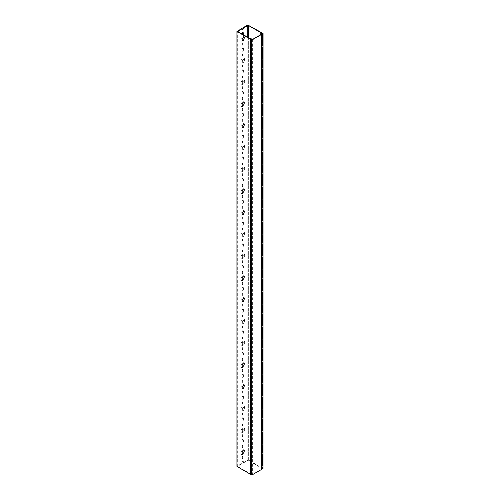 <?xml version="1.0" encoding="UTF-8"?>
<svg xmlns="http://www.w3.org/2000/svg" width="500" height="500" viewBox="0 0 500 500"><rect width="100%" height="100%" fill="white"/><g stroke="black" fill="none" stroke-linecap="round" stroke-linejoin="round"><path stroke-width="0.38" stroke-dasharray="2.5 1.88" d="M251.462 39.194L251.588 474.269L251.444 39.513M251.462 474.181L250.6 474.156L250.6 39.162M251.281 39.531L251.444 474.338M251.831 39.844L251.831 474.837L251.181 474.462L251.181 39.469M262.75 33.537L262.75 468.531L251.831 474.837M261.631 33.4L261.631 468.394L262.106 468.344L262.106 33.35L262.106 468.156L262.75 468.531M263.038 33.481L263.038 468.475L261.569 467.812L261.569 33.175L261.569 467.819L261.887 468.312L261.881 33.225L262.106 468.156M243.256 450.75A2 1.156 120 0 0 241.844 453.194A2 1.156 120 0 0 243.256 454.012L242.787 454.281A2.662 1.538 -60 0 1 240.906 453.194A2.662 1.538 -60 0 1 242.787 449.931A2.662 1.538 -60 0 1 244.669 451.019A2.662 1.538 -60 0 1 242.787 454.281L243.256 454.012A2 1.156 120 0 0 244.669 451.562A2 1.156 120 0 0 243.256 450.75M243.256 429A2 1.156 120 0 0 241.844 431.444A2 1.156 120 0 0 243.256 432.262L242.787 432.531A2.662 1.538 -60 0 1 240.906 431.444A2.662 1.538 -60 0 1 242.787 428.181A2.662 1.538 -60 0 1 244.669 429.269A2.662 1.538 -60 0 1 242.787 432.531L243.256 432.262A2 1.156 120 0 0 244.669 429.812A2 1.156 120 0 0 243.256 429M243.256 407.25A2 1.156 120 0 0 241.844 409.694A2 1.156 120 0 0 243.256 410.513L242.787 410.781A2.662 1.538 -60 0 1 240.906 409.694A2.662 1.538 -60 0 1 242.787 406.438A2.662 1.538 -60 0 1 244.669 407.525A2.662 1.538 -60 0 1 242.787 410.781L243.256 410.513A2 1.156 120 0 0 244.669 408.069A2 1.156 120 0 0 243.256 407.25M243.256 385.5A2 1.156 120 0 0 241.844 387.95A2 1.156 120 0 0 243.256 388.762L242.787 389.038A2.662 1.538 -60 0 1 240.906 387.95A2.662 1.538 -60 0 1 242.787 384.688A2.662 1.538 -60 0 1 244.669 385.775A2.662 1.538 -60 0 1 242.787 389.038L243.256 388.762A2 1.156 120 0 0 244.669 386.319A2 1.156 120 0 0 243.256 385.5M243.256 363.75A2 1.156 120 0 0 241.844 366.2A2 1.156 120 0 0 243.256 367.013L242.787 367.287A2.662 1.538 -60 0 1 240.906 366.2A2.662 1.538 -60 0 1 242.787 362.938A2.662 1.538 -60 0 1 244.669 364.025A2.662 1.538 -60 0 1 242.787 367.287L243.256 367.013A2 1.156 120 0 0 244.669 364.569A2 1.156 120 0 0 243.256 363.75M243.256 342A2 1.156 120 0 0 241.844 344.45A2 1.156 120 0 0 243.256 345.262L242.787 345.538A2.662 1.538 -60 0 1 240.906 344.45A2.662 1.538 -60 0 1 242.787 341.188A2.662 1.538 -60 0 1 244.669 342.275A2.662 1.538 -60 0 1 242.787 345.538L243.256 345.262A2 1.156 120 0 0 244.669 342.819A2 1.156 120 0 0 243.256 342M243.256 320.25A2 1.156 120 0 0 241.844 322.7A2 1.156 120 0 0 243.256 323.512L242.787 323.787A2.662 1.538 -60 0 1 240.906 322.7A2.662 1.538 -60 0 1 242.787 319.438A2.662 1.538 -60 0 1 244.669 320.525A2.662 1.538 -60 0 1 242.787 323.787L243.256 323.512A2 1.156 120 0 0 244.669 321.069A2 1.156 120 0 0 243.256 320.25M243.256 298.5A2 1.156 120 0 0 241.844 300.95A2 1.156 120 0 0 243.256 301.762L242.787 302.038A2.662 1.538 -60 0 1 240.906 300.95A2.662 1.538 -60 0 1 242.787 297.688A2.662 1.538 -60 0 1 244.669 298.775A2.662 1.538 -60 0 1 242.787 302.038L243.256 301.762A2 1.156 120 0 0 244.669 299.319A2 1.156 120 0 0 243.256 298.5M243.256 276.75A2 1.156 120 0 0 241.844 279.2A2 1.156 120 0 0 243.256 280.012L242.787 280.287A2.662 1.538 -60 0 1 240.906 279.2A2.662 1.538 -60 0 1 242.787 275.938A2.662 1.538 -60 0 1 244.669 277.025A2.662 1.538 -60 0 1 242.787 280.287L243.256 280.012A2 1.156 120 0 0 244.669 277.569A2 1.156 120 0 0 243.256 276.75M243.256 255A2 1.156 120 0 0 241.844 257.45A2 1.156 120 0 0 243.256 258.263L242.787 258.538A2.662 1.538 -60 0 1 240.906 257.45A2.662 1.538 -60 0 1 242.787 254.188A2.662 1.538 -60 0 1 244.669 255.275A2.662 1.538 -60 0 1 242.787 258.538L243.256 258.263A2 1.156 120 0 0 244.669 255.819A2 1.156 120 0 0 243.256 255M243.256 233.25A2 1.156 120 0 0 241.844 235.7A2 1.156 120 0 0 243.256 236.513L242.787 236.788A2.662 1.538 -60 0 1 240.906 235.7A2.662 1.538 -60 0 1 242.787 232.438A2.662 1.538 -60 0 1 244.669 233.525A2.662 1.538 -60 0 1 242.787 236.788L243.256 236.513A2 1.156 120 0 0 244.669 234.069A2 1.156 120 0 0 243.256 233.25M243.256 211.506A2 1.156 120 0 0 241.844 213.95A2 1.156 120 0 0 243.256 214.769L242.787 215.037A2.662 1.538 -60 0 1 240.906 213.95A2.662 1.538 -60 0 1 242.787 210.688A2.662 1.538 -60 0 1 244.669 211.775A2.662 1.538 -60 0 1 242.787 215.037L243.256 214.762A2 1.156 120 0 0 244.669 212.319A2 1.156 120 0 0 243.256 211.506M243.256 189.756A2 1.156 120 0 0 241.844 192.2A2 1.156 120 0 0 243.256 193.019L242.787 193.287A2.662 1.538 -60 0 1 240.906 192.2A2.662 1.538 -60 0 1 242.787 188.938A2.662 1.538 -60 0 1 244.669 190.025A2.662 1.538 -60 0 1 242.787 193.287L243.256 193.019A2 1.156 120 0 0 244.669 190.569A2 1.156 120 0 0 243.256 189.756M243.256 168.006A2 1.156 120 0 0 241.844 170.45A2 1.156 120 0 0 243.256 171.269L242.787 171.537A2.662 1.538 -60 0 1 240.906 170.45A2.662 1.538 -60 0 1 242.787 167.188A2.662 1.538 -60 0 1 244.669 168.275A2.662 1.538 -60 0 1 242.787 171.537L243.256 171.269A2 1.156 120 0 0 244.669 168.819A2 1.156 120 0 0 243.256 168.006M243.256 146.256A2 1.156 120 0 0 241.844 148.7A2 1.156 120 0 0 243.256 149.519L242.787 149.787A2.662 1.538 -60 0 1 240.906 148.7A2.662 1.538 -60 0 1 242.787 145.438A2.662 1.538 -60 0 1 244.669 146.525A2.662 1.538 -60 0 1 242.787 149.787L243.256 149.519A2 1.156 120 0 0 244.669 147.069A2 1.156 120 0 0 243.256 146.256M243.256 124.506A2 1.156 120 0 0 241.844 126.95A2 1.156 120 0 0 243.256 127.769L242.787 128.038A2.662 1.538 -60 0 1 240.906 126.95A2.662 1.538 -60 0 1 242.787 123.688A2.662 1.538 -60 0 1 244.669 124.775A2.662 1.538 -60 0 1 242.787 128.038L243.256 127.769A2 1.156 120 0 0 244.669 125.319A2 1.156 120 0 0 243.256 124.506M243.256 102.756A2 1.156 120 0 0 241.844 105.2A2 1.156 120 0 0 243.256 106.019L242.787 106.287A2.662 1.538 -60 0 1 240.906 105.2A2.662 1.538 -60 0 1 242.787 101.938A2.662 1.538 -60 0 1 244.669 103.025A2.662 1.538 -60 0 1 242.787 106.287L243.256 106.019A2 1.156 120 0 0 244.669 103.569A2 1.156 120 0 0 243.256 102.756M243.256 81.006A2 1.156 120 0 0 241.844 83.45A2 1.156 120 0 0 243.256 84.269L242.787 84.537A2.662 1.538 -60 0 1 240.906 83.45A2.662 1.538 -60 0 1 242.787 80.188A2.662 1.538 -60 0 1 244.669 81.275A2.662 1.538 -60 0 1 242.787 84.537L243.256 84.269A2 1.156 120 0 0 244.669 81.819A2 1.156 120 0 0 243.256 81.006M243.256 59.256A2 1.156 120 0 0 241.844 61.7A2 1.156 120 0 0 243.256 62.519L242.787 62.787A2.662 1.538 -60 0 1 240.906 61.7A2.662 1.538 -60 0 1 242.787 58.438A2.662 1.538 -60 0 1 244.669 59.525A2.662 1.538 -60 0 1 242.787 62.787L243.256 62.519A2 1.156 120 0 0 244.669 60.069A2 1.156 120 0 0 243.256 59.256M243.256 37.506A2 1.156 120 0 0 241.844 39.95A2 1.156 120 0 0 243.256 40.769L242.787 41.037A2.662 1.538 -60 0 1 240.906 39.95A2.662 1.538 -60 0 1 242.787 36.688A2.662 1.538 -60 0 1 244.669 37.775A2.662 1.538 -60 0 1 242.787 41.037L243.256 40.769A2 1.156 120 0 0 244.669 38.319A2 1.156 120 0 0 243.256 37.506M242.787 65.181A0.6 0.344 120 0 0 242.362 65.919L242.362 66.675A0.6 0.344 120 0 0 243.212 66.188L243.212 65.425A0.6 0.344 120 0 0 242.787 65.181M242.413 64.963A0.6 0.344 120 0 0 241.988 65.7L241.988 66.463A0.6 0.344 120 0 0 242.831 65.969L242.831 65.213A0.6 0.344 120 0 0 242.413 64.963M243.256 59.363A0.869 0.5 120 0 0 242.644 60.425L242.644 62.056A0.869 0.5 120 0 0 242.825 62.45A0.869 0.5 120 0 0 243.494 62.219A0.869 0.5 120 0 0 243.869 61.35L243.869 59.719A0.869 0.5 120 0 0 243.694 59.319A0.869 0.5 120 0 0 243.256 59.363M242.413 58.875A0.869 0.5 120 0 0 241.8 59.938L241.8 61.569A0.869 0.5 120 0 0 241.975 61.962A0.869 0.5 120 0 0 242.644 61.731A0.869 0.5 120 0 0 243.025 60.862L243.025 59.231A0.869 0.5 120 0 0 242.844 58.831A0.869 0.5 120 0 0 242.413 58.875M242.787 54.306A0.6 0.344 120 0 0 242.362 55.044L242.362 55.8A0.6 0.344 120 0 0 243.212 55.312L243.212 54.55A0.6 0.344 120 0 0 242.787 54.306M242.413 54.088A0.6 0.344 120 0 0 241.988 54.825L241.988 55.587A0.6 0.344 120 0 0 242.831 55.094L242.831 54.337A0.6 0.344 120 0 0 242.413 54.088M242.787 43.431A0.6 0.344 120 0 0 242.362 44.169L242.362 44.925A0.6 0.344 120 0 0 243.212 44.438L243.212 43.675A0.6 0.344 120 0 0 242.787 43.431M242.413 43.212A0.6 0.344 120 0 0 241.988 43.95L241.988 44.713A0.6 0.344 120 0 0 242.831 44.219L242.831 43.463A0.6 0.344 120 0 0 242.413 43.212M242.787 48.219A0.869 0.5 120 0 0 242.175 49.275L242.175 50.906A0.869 0.5 120 0 0 242.356 51.306A0.869 0.5 120 0 0 243.019 51.075A0.869 0.5 120 0 0 243.4 50.2L243.4 48.569A0.869 0.5 120 0 0 243.219 48.175A0.869 0.5 120 0 0 242.787 48.219M242.413 48A0.869 0.5 120 0 0 241.8 49.062L241.8 50.694A0.869 0.5 120 0 0 241.975 51.087A0.869 0.5 120 0 0 242.644 50.856A0.869 0.5 120 0 0 243.025 49.988L243.025 48.356A0.869 0.5 120 0 0 242.844 47.956A0.869 0.5 120 0 0 242.413 48M242.787 69.969A0.869 0.5 120 0 0 242.175 71.025L242.175 72.656A0.869 0.5 120 0 0 242.356 73.056A0.869 0.5 120 0 0 243.019 72.825A0.869 0.5 120 0 0 243.4 71.95L243.4 70.319A0.869 0.5 120 0 0 243.219 69.925A0.869 0.5 120 0 0 242.787 69.969M242.413 69.75A0.869 0.5 120 0 0 241.8 70.812L241.8 72.444A0.869 0.5 120 0 0 241.975 72.838A0.869 0.5 120 0 0 242.644 72.606A0.869 0.5 120 0 0 243.025 71.737L243.025 70.106A0.869 0.5 120 0 0 242.844 69.706A0.869 0.5 120 0 0 242.413 69.75M242.787 76.056A0.6 0.344 120 0 0 242.362 76.794L242.362 77.55A0.6 0.344 120 0 0 243.212 77.062L243.212 76.3A0.6 0.344 120 0 0 242.787 76.056M242.413 75.838A0.6 0.344 120 0 0 241.988 76.575L241.988 77.337A0.6 0.344 120 0 0 242.831 76.844L242.831 76.087A0.6 0.344 120 0 0 242.413 75.838M243.256 81.112A0.869 0.5 120 0 0 242.644 82.175L242.644 83.806A0.869 0.5 120 0 0 242.825 84.2A0.869 0.5 120 0 0 243.494 83.969A0.869 0.5 120 0 0 243.869 83.1L243.869 81.469A0.869 0.5 120 0 0 243.694 81.069A0.869 0.5 120 0 0 243.256 81.112M242.413 80.625A0.869 0.5 120 0 0 241.8 81.688L241.8 83.319A0.869 0.5 120 0 0 241.975 83.713A0.869 0.5 120 0 0 242.644 83.481A0.869 0.5 120 0 0 243.025 82.606L243.025 80.975A0.869 0.5 120 0 0 242.844 80.581A0.869 0.5 120 0 0 242.413 80.625M242.787 86.931A0.6 0.344 120 0 0 242.362 87.669L242.362 88.425A0.6 0.344 120 0 0 243.212 87.938L243.212 87.175A0.6 0.344 120 0 0 242.787 86.931M242.413 86.713A0.6 0.344 120 0 0 241.988 87.45L241.988 88.212A0.6 0.344 120 0 0 242.831 87.719L242.831 86.956A0.6 0.344 120 0 0 242.413 86.713M242.787 91.719A0.869 0.5 120 0 0 242.175 92.775L242.175 94.406A0.869 0.5 120 0 0 242.356 94.806A0.869 0.5 120 0 0 243.019 94.575A0.869 0.5 120 0 0 243.4 93.7L243.4 92.069A0.869 0.5 120 0 0 243.219 91.675A0.869 0.5 120 0 0 242.787 91.719M242.413 91.5A0.869 0.5 120 0 0 241.8 92.562L241.8 94.194A0.869 0.5 120 0 0 241.975 94.588A0.869 0.5 120 0 0 242.644 94.356A0.869 0.5 120 0 0 243.025 93.481L243.025 91.85A0.869 0.5 120 0 0 242.844 91.456A0.869 0.5 120 0 0 242.413 91.5M242.787 97.806A0.6 0.344 120 0 0 242.362 98.544L242.362 99.3A0.6 0.344 120 0 0 243.212 98.812L243.212 98.05A0.6 0.344 120 0 0 242.787 97.806M242.413 97.587A0.6 0.344 120 0 0 241.988 98.325L241.988 99.087A0.6 0.344 120 0 0 242.831 98.594L242.831 97.831A0.6 0.344 120 0 0 242.413 97.587M243.256 102.863A0.869 0.5 120 0 0 242.644 103.925L242.644 105.556A0.869 0.5 120 0 0 242.825 105.95A0.869 0.5 120 0 0 243.494 105.719A0.869 0.5 120 0 0 243.869 104.85L243.869 103.219A0.869 0.5 120 0 0 243.694 102.819A0.869 0.5 120 0 0 243.256 102.863M242.413 102.375A0.869 0.5 120 0 0 241.8 103.438L241.8 105.069A0.869 0.5 120 0 0 241.975 105.463A0.869 0.5 120 0 0 242.644 105.231A0.869 0.5 120 0 0 243.025 104.356L243.025 102.725A0.869 0.5 120 0 0 242.844 102.331A0.869 0.5 120 0 0 242.413 102.375M242.787 108.681A0.6 0.344 120 0 0 242.362 109.419L242.362 110.175A0.6 0.344 120 0 0 243.212 109.688L243.212 108.925A0.6 0.344 120 0 0 242.787 108.681M242.413 108.462A0.6 0.344 120 0 0 241.988 109.2L241.988 109.963A0.6 0.344 120 0 0 242.831 109.469L242.831 108.706A0.6 0.344 120 0 0 242.413 108.462M242.787 113.469A0.869 0.5 120 0 0 242.175 114.525L242.175 116.156A0.869 0.5 120 0 0 242.356 116.556A0.869 0.5 120 0 0 243.019 116.325A0.869 0.5 120 0 0 243.4 115.45L243.4 113.819A0.869 0.5 120 0 0 243.219 113.425A0.869 0.5 120 0 0 242.787 113.469M242.413 113.25A0.869 0.5 120 0 0 241.8 114.312L241.8 115.944A0.869 0.5 120 0 0 241.975 116.337A0.869 0.5 120 0 0 242.644 116.106A0.869 0.5 120 0 0 243.025 115.231L243.025 113.6A0.869 0.5 120 0 0 242.844 113.206A0.869 0.5 120 0 0 242.413 113.25M242.787 119.556A0.6 0.344 120 0 0 242.362 120.288L242.362 121.05A0.6 0.344 120 0 0 243.212 120.562L243.212 119.8A0.6 0.344 120 0 0 242.787 119.556M242.413 119.338A0.6 0.344 120 0 0 241.988 120.075L241.988 120.831A0.6 0.344 120 0 0 242.831 120.344L242.831 119.581A0.6 0.344 120 0 0 242.413 119.338M243.256 124.612A0.869 0.5 120 0 0 242.644 125.675L242.644 127.306A0.869 0.5 120 0 0 242.825 127.7A0.869 0.5 120 0 0 243.494 127.469A0.869 0.5 120 0 0 243.869 126.6L243.869 124.969A0.869 0.5 120 0 0 243.694 124.569A0.869 0.5 120 0 0 243.256 124.612M242.413 124.125A0.869 0.5 120 0 0 241.8 125.181L241.8 126.812A0.869 0.5 120 0 0 241.975 127.212A0.869 0.5 120 0 0 242.644 126.981A0.869 0.5 120 0 0 243.025 126.106L243.025 124.475A0.869 0.5 120 0 0 242.844 124.081A0.869 0.5 120 0 0 242.413 124.125M242.787 130.431A0.6 0.344 120 0 0 242.362 131.163L242.362 131.925A0.6 0.344 120 0 0 243.212 131.438L243.212 130.675A0.6 0.344 120 0 0 242.787 130.431M242.413 130.213A0.6 0.344 120 0 0 241.988 130.95L241.988 131.706A0.6 0.344 120 0 0 242.831 131.219L242.831 130.456A0.6 0.344 120 0 0 242.413 130.213M242.787 135.219A0.869 0.5 120 0 0 242.175 136.275L242.175 137.906A0.869 0.5 120 0 0 242.356 138.306A0.869 0.5 120 0 0 243.019 138.075A0.869 0.5 120 0 0 243.4 137.2L243.4 135.569A0.869 0.5 120 0 0 243.219 135.175A0.869 0.5 120 0 0 242.787 135.219M242.413 135A0.869 0.5 120 0 0 241.8 136.056L241.8 137.688A0.869 0.5 120 0 0 241.975 138.088A0.869 0.5 120 0 0 242.644 137.856A0.869 0.5 120 0 0 243.025 136.981L243.025 135.35A0.869 0.5 120 0 0 242.844 134.956A0.869 0.5 120 0 0 242.413 135M242.787 141.306A0.6 0.344 120 0 0 242.362 142.037L242.362 142.8A0.6 0.344 120 0 0 243.212 142.312L243.212 141.55A0.6 0.344 120 0 0 242.787 141.306M242.413 141.088A0.6 0.344 120 0 0 241.988 141.825L241.988 142.581A0.6 0.344 120 0 0 242.831 142.094L242.831 141.331A0.6 0.344 120 0 0 242.413 141.088M243.256 146.363A0.869 0.5 120 0 0 242.644 147.425L242.644 149.056A0.869 0.5 120 0 0 242.825 149.45A0.869 0.5 120 0 0 243.494 149.219A0.869 0.5 120 0 0 243.869 148.35L243.869 146.719A0.869 0.5 120 0 0 243.694 146.319A0.869 0.5 120 0 0 243.256 146.363M242.413 145.875A0.869 0.5 120 0 0 241.8 146.931L241.8 148.562A0.869 0.5 120 0 0 241.975 148.963A0.869 0.5 120 0 0 242.644 148.731A0.869 0.5 120 0 0 243.025 147.856L243.025 146.225A0.869 0.5 120 0 0 242.844 145.831A0.869 0.5 120 0 0 242.413 145.875M242.787 152.181A0.6 0.344 120 0 0 242.362 152.912L242.362 153.675A0.6 0.344 120 0 0 243.212 153.188L243.212 152.425A0.6 0.344 120 0 0 242.787 152.181M242.413 151.962A0.6 0.344 120 0 0 241.988 152.7L241.988 153.456A0.6 0.344 120 0 0 242.831 152.969L242.831 152.206A0.6 0.344 120 0 0 242.413 151.962M242.787 156.969A0.869 0.5 120 0 0 242.175 158.025L242.175 159.656A0.869 0.5 120 0 0 242.356 160.056A0.869 0.5 120 0 0 243.019 159.819A0.869 0.5 120 0 0 243.4 158.95L243.4 157.319A0.869 0.5 120 0 0 243.219 156.925A0.869 0.5 120 0 0 242.787 156.969M242.413 156.75A0.869 0.5 120 0 0 241.8 157.806L241.8 159.438A0.869 0.5 120 0 0 241.975 159.838A0.869 0.5 120 0 0 242.644 159.606A0.869 0.5 120 0 0 243.025 158.731L243.025 157.1A0.869 0.5 120 0 0 242.844 156.706A0.869 0.5 120 0 0 242.413 156.75M242.787 163.056A0.6 0.344 120 0 0 242.362 163.787L242.362 164.55A0.6 0.344 120 0 0 243.212 164.062L243.212 163.3A0.6 0.344 120 0 0 242.787 163.056M242.413 162.838A0.6 0.344 120 0 0 241.988 163.575L241.988 164.331A0.6 0.344 120 0 0 242.831 163.844L242.831 163.081A0.6 0.344 120 0 0 242.413 162.838M243.256 168.113A0.869 0.5 120 0 0 242.644 169.175L242.644 170.806A0.869 0.5 120 0 0 242.825 171.2A0.869 0.5 120 0 0 243.494 170.969A0.869 0.5 120 0 0 243.869 170.1L243.869 168.469A0.869 0.5 120 0 0 243.694 168.069A0.869 0.5 120 0 0 243.256 168.113M242.413 167.625A0.869 0.5 120 0 0 241.8 168.681L241.8 170.312A0.869 0.5 120 0 0 241.975 170.712A0.869 0.5 120 0 0 242.644 170.481A0.869 0.5 120 0 0 243.025 169.606L243.025 167.975A0.869 0.5 120 0 0 242.844 167.581A0.869 0.5 120 0 0 242.413 167.625M242.787 173.931A0.6 0.344 120 0 0 242.362 174.662L242.362 175.425A0.6 0.344 120 0 0 243.212 174.938L243.212 174.175A0.6 0.344 120 0 0 242.787 173.931M242.413 173.713A0.6 0.344 120 0 0 241.988 174.45L241.988 175.206A0.6 0.344 120 0 0 242.831 174.719L242.831 173.956A0.6 0.344 120 0 0 242.413 173.713M242.787 178.713A0.869 0.5 120 0 0 242.175 179.775L242.175 181.406A0.869 0.5 120 0 0 242.356 181.806A0.869 0.5 120 0 0 243.019 181.569A0.869 0.5 120 0 0 243.4 180.7L243.4 179.069A0.869 0.5 120 0 0 243.219 178.675A0.869 0.5 120 0 0 242.787 178.713M242.413 178.5A0.869 0.5 120 0 0 241.8 179.556L241.8 181.188A0.869 0.5 120 0 0 241.975 181.588A0.869 0.5 120 0 0 242.644 181.356A0.869 0.5 120 0 0 243.025 180.481L243.025 178.85A0.869 0.5 120 0 0 242.844 178.456A0.869 0.5 120 0 0 242.413 178.5M242.787 184.806A0.6 0.344 120 0 0 242.362 185.538L242.362 186.3A0.6 0.344 120 0 0 243.212 185.812L243.212 185.05A0.6 0.344 120 0 0 242.787 184.806M242.413 184.587A0.6 0.344 120 0 0 241.988 185.325L241.988 186.081A0.6 0.344 120 0 0 242.831 185.594L242.831 184.831A0.6 0.344 120 0 0 242.413 184.587M243.256 189.862A0.869 0.5 120 0 0 242.644 190.925L242.644 192.556A0.869 0.5 120 0 0 242.825 192.95A0.869 0.5 120 0 0 243.494 192.719A0.869 0.5 120 0 0 243.869 191.85L243.869 190.219A0.869 0.5 120 0 0 243.694 189.819A0.869 0.5 120 0 0 243.256 189.862M242.413 189.375A0.869 0.5 120 0 0 241.8 190.431L241.8 192.062A0.869 0.5 120 0 0 241.975 192.463A0.869 0.5 120 0 0 242.644 192.231A0.869 0.5 120 0 0 243.025 191.356L243.025 189.725A0.869 0.5 120 0 0 242.844 189.331A0.869 0.5 120 0 0 242.413 189.375M242.787 195.681A0.6 0.344 120 0 0 242.362 196.412L242.362 197.175A0.6 0.344 120 0 0 243.212 196.688L243.212 195.925A0.6 0.344 120 0 0 242.787 195.681M242.413 195.463A0.6 0.344 120 0 0 241.988 196.194L241.988 196.956A0.6 0.344 120 0 0 242.831 196.469L242.831 195.706A0.6 0.344 120 0 0 242.413 195.463M242.787 200.463A0.869 0.5 120 0 0 242.175 201.525L242.175 203.156A0.869 0.5 120 0 0 242.356 203.55A0.869 0.5 120 0 0 243.019 203.319A0.869 0.5 120 0 0 243.4 202.45L243.4 200.819A0.869 0.5 120 0 0 243.219 200.425A0.869 0.5 120 0 0 242.787 200.463M242.413 200.25A0.869 0.5 120 0 0 241.8 201.306L241.8 202.938A0.869 0.5 120 0 0 241.975 203.337A0.869 0.5 120 0 0 242.644 203.106A0.869 0.5 120 0 0 243.025 202.231L243.025 200.6A0.869 0.5 120 0 0 242.844 200.206A0.869 0.5 120 0 0 242.413 200.25M242.787 206.556A0.6 0.344 120 0 0 242.362 207.288L242.362 208.05A0.6 0.344 120 0 0 243.212 207.562L243.212 206.8A0.6 0.344 120 0 0 242.787 206.556M242.413 206.337A0.6 0.344 120 0 0 241.988 207.069L241.988 207.831A0.6 0.344 120 0 0 242.831 207.344L242.831 206.581A0.6 0.344 120 0 0 242.413 206.337M243.256 211.612A0.869 0.5 120 0 0 242.644 212.675L242.644 214.306A0.869 0.5 120 0 0 242.825 214.7A0.869 0.5 120 0 0 243.494 214.469A0.869 0.5 120 0 0 243.869 213.594L243.869 211.962A0.869 0.5 120 0 0 243.694 211.569A0.869 0.5 120 0 0 243.256 211.612M242.413 211.125A0.869 0.5 120 0 0 241.8 212.181L241.8 213.812A0.869 0.5 120 0 0 241.975 214.213A0.869 0.5 120 0 0 242.644 213.981A0.869 0.5 120 0 0 243.025 213.106L243.025 211.475A0.869 0.5 120 0 0 242.844 211.081A0.869 0.5 120 0 0 242.413 211.125M242.787 217.431A0.6 0.344 120 0 0 242.362 218.162L242.362 218.925A0.6 0.344 120 0 0 243.212 218.438L243.212 217.675A0.6 0.344 120 0 0 242.787 217.431M242.413 217.213A0.6 0.344 120 0 0 241.988 217.944L241.988 218.706A0.6 0.344 120 0 0 242.831 218.219L242.831 217.456A0.6 0.344 120 0 0 242.413 217.213M242.787 222.213A0.869 0.5 120 0 0 242.175 223.275L242.175 224.906A0.869 0.5 120 0 0 242.356 225.3A0.869 0.5 120 0 0 243.019 225.069A0.869 0.5 120 0 0 243.4 224.2L243.4 222.569A0.869 0.5 120 0 0 243.219 222.175A0.869 0.5 120 0 0 242.787 222.213M242.413 222A0.869 0.5 120 0 0 241.8 223.056L241.8 224.688A0.869 0.5 120 0 0 241.975 225.087A0.869 0.5 120 0 0 242.644 224.856A0.869 0.5 120 0 0 243.025 223.981L243.025 222.35A0.869 0.5 120 0 0 242.844 221.956A0.869 0.5 120 0 0 242.413 222M242.787 228.306A0.6 0.344 120 0 0 242.362 229.037L242.362 229.8A0.6 0.344 120 0 0 243.212 229.312L243.212 228.55A0.6 0.344 120 0 0 242.787 228.306M242.413 228.088A0.6 0.344 120 0 0 241.988 228.819L241.988 229.581A0.6 0.344 120 0 0 242.831 229.094L242.831 228.331A0.6 0.344 120 0 0 242.413 228.088M243.256 233.363A0.869 0.5 120 0 0 242.644 234.419L242.644 236.05A0.869 0.5 120 0 0 242.825 236.45A0.869 0.5 120 0 0 243.494 236.219A0.869 0.5 120 0 0 243.869 235.344L243.869 233.713A0.869 0.5 120 0 0 243.694 233.319A0.869 0.5 120 0 0 243.256 233.363M242.413 232.875A0.869 0.5 120 0 0 241.8 233.931L241.8 235.562A0.869 0.5 120 0 0 241.975 235.963A0.869 0.5 120 0 0 242.644 235.725A0.869 0.5 120 0 0 243.025 234.856L243.025 233.225A0.869 0.5 120 0 0 242.844 232.831A0.869 0.5 120 0 0 242.413 232.875M242.787 239.181A0.6 0.344 120 0 0 242.362 239.913L242.362 240.675A0.6 0.344 120 0 0 243.212 240.188L243.212 239.425A0.6 0.344 120 0 0 242.787 239.181M242.413 238.962A0.6 0.344 120 0 0 241.988 239.694L241.988 240.456A0.6 0.344 120 0 0 242.831 239.969L242.831 239.206A0.6 0.344 120 0 0 242.413 238.962M242.787 243.962A0.869 0.5 120 0 0 242.175 245.025L242.175 246.656A0.869 0.5 120 0 0 242.356 247.05A0.869 0.5 120 0 0 243.019 246.819A0.869 0.5 120 0 0 243.4 245.95L243.4 244.319A0.869 0.5 120 0 0 243.219 243.919A0.869 0.5 120 0 0 242.787 243.962M242.413 243.75A0.869 0.5 120 0 0 241.8 244.806L241.8 246.438A0.869 0.5 120 0 0 241.975 246.838A0.869 0.5 120 0 0 242.644 246.6A0.869 0.5 120 0 0 243.025 245.731L243.025 244.1A0.869 0.5 120 0 0 242.844 243.706A0.869 0.5 120 0 0 242.413 243.75M242.787 250.056A0.6 0.344 120 0 0 242.362 250.787L242.362 251.55A0.6 0.344 120 0 0 243.212 251.062L243.212 250.3A0.6 0.344 120 0 0 242.787 250.056M242.413 249.838A0.6 0.344 120 0 0 241.988 250.569L241.988 251.331A0.6 0.344 120 0 0 242.831 250.844L242.831 250.081A0.6 0.344 120 0 0 242.413 249.838M243.256 255.113A0.869 0.5 120 0 0 242.644 256.169L242.644 257.8A0.869 0.5 120 0 0 242.825 258.2A0.869 0.5 120 0 0 243.494 257.969A0.869 0.5 120 0 0 243.869 257.094L243.869 255.463A0.869 0.5 120 0 0 243.694 255.069A0.869 0.5 120 0 0 243.256 255.113M242.413 254.619A0.869 0.5 120 0 0 241.8 255.681L241.8 257.312A0.869 0.5 120 0 0 241.975 257.712A0.869 0.5 120 0 0 242.644 257.475A0.869 0.5 120 0 0 243.025 256.606L243.025 254.975A0.869 0.5 120 0 0 242.844 254.581A0.869 0.5 120 0 0 242.413 254.619M242.787 260.931A0.6 0.344 120 0 0 242.362 261.663L242.362 262.425A0.6 0.344 120 0 0 243.212 261.938L243.212 261.175A0.6 0.344 120 0 0 242.787 260.931M242.413 260.712A0.6 0.344 120 0 0 241.988 261.444L241.988 262.206A0.6 0.344 120 0 0 242.831 261.719L242.831 260.956A0.6 0.344 120 0 0 242.413 260.712M242.787 265.712A0.869 0.5 120 0 0 242.175 266.775L242.175 268.406A0.869 0.5 120 0 0 242.356 268.8A0.869 0.5 120 0 0 243.019 268.569A0.869 0.5 120 0 0 243.4 267.7L243.4 266.069A0.869 0.5 120 0 0 243.219 265.669A0.869 0.5 120 0 0 242.787 265.712M242.413 265.494A0.869 0.5 120 0 0 241.8 266.556L241.8 268.188A0.869 0.5 120 0 0 241.975 268.587A0.869 0.5 120 0 0 242.644 268.35A0.869 0.5 120 0 0 243.025 267.481L243.025 265.85A0.869 0.5 120 0 0 242.844 265.456A0.869 0.5 120 0 0 242.413 265.494M242.787 271.806A0.6 0.344 120 0 0 242.362 272.538L242.362 273.3A0.6 0.344 120 0 0 243.212 272.812L243.212 272.05A0.6 0.344 120 0 0 242.787 271.806M242.413 271.588A0.6 0.344 120 0 0 241.988 272.319L241.988 273.081A0.6 0.344 120 0 0 242.831 272.594L242.831 271.831A0.6 0.344 120 0 0 242.413 271.588M243.256 276.863A0.869 0.5 120 0 0 242.644 277.919L242.644 279.55A0.869 0.5 120 0 0 242.825 279.95A0.869 0.5 120 0 0 243.494 279.719A0.869 0.5 120 0 0 243.869 278.844L243.869 277.213A0.869 0.5 120 0 0 243.694 276.819A0.869 0.5 120 0 0 243.256 276.863M242.413 276.369A0.869 0.5 120 0 0 241.8 277.431L241.8 279.062A0.869 0.5 120 0 0 241.975 279.456A0.869 0.5 120 0 0 242.644 279.225A0.869 0.5 120 0 0 243.025 278.356L243.025 276.725A0.869 0.5 120 0 0 242.844 276.331A0.869 0.5 120 0 0 242.413 276.369M242.787 282.681A0.6 0.344 120 0 0 242.362 283.412L242.362 284.175A0.6 0.344 120 0 0 243.212 283.688L243.212 282.925A0.6 0.344 120 0 0 242.787 282.681M242.413 282.462A0.6 0.344 120 0 0 241.988 283.194L241.988 283.956A0.6 0.344 120 0 0 242.831 283.469L242.831 282.706A0.6 0.344 120 0 0 242.413 282.462M242.787 287.462A0.869 0.5 120 0 0 242.175 288.525L242.175 290.156A0.869 0.5 120 0 0 242.356 290.55A0.869 0.5 120 0 0 243.019 290.319A0.869 0.5 120 0 0 243.4 289.45L243.4 287.819A0.869 0.5 120 0 0 243.219 287.419A0.869 0.5 120 0 0 242.787 287.462M242.413 287.244A0.869 0.5 120 0 0 241.8 288.306L241.8 289.938A0.869 0.5 120 0 0 241.975 290.331A0.869 0.5 120 0 0 242.644 290.1A0.869 0.5 120 0 0 243.025 289.231L243.025 287.6A0.869 0.5 120 0 0 242.844 287.206A0.869 0.5 120 0 0 242.413 287.244M242.787 293.556A0.6 0.344 120 0 0 242.362 294.288L242.362 295.05A0.6 0.344 120 0 0 243.212 294.562L243.212 293.8A0.6 0.344 120 0 0 242.787 293.556M242.413 293.337A0.6 0.344 120 0 0 241.988 294.069L241.988 294.831A0.6 0.344 120 0 0 242.831 294.344L242.831 293.581A0.6 0.344 120 0 0 242.413 293.337M243.256 298.612A0.869 0.5 120 0 0 242.644 299.669L242.644 301.3A0.869 0.5 120 0 0 242.825 301.7A0.869 0.5 120 0 0 243.494 301.469A0.869 0.5 120 0 0 243.869 300.594L243.869 298.962A0.869 0.5 120 0 0 243.694 298.569A0.869 0.5 120 0 0 243.256 298.612M242.413 298.119A0.869 0.5 120 0 0 241.8 299.181L241.8 300.812A0.869 0.5 120 0 0 241.975 301.206A0.869 0.5 120 0 0 242.644 300.975A0.869 0.5 120 0 0 243.025 300.106L243.025 298.475A0.869 0.5 120 0 0 242.844 298.081A0.869 0.5 120 0 0 242.413 298.119M242.787 304.431A0.6 0.344 120 0 0 242.362 305.163L242.362 305.925A0.6 0.344 120 0 0 243.212 305.438L243.212 304.675A0.6 0.344 120 0 0 242.787 304.431M242.413 304.212A0.6 0.344 120 0 0 241.988 304.944L241.988 305.706A0.6 0.344 120 0 0 242.831 305.219L242.831 304.456A0.6 0.344 120 0 0 242.413 304.212M242.787 309.212A0.869 0.5 120 0 0 242.175 310.275L242.175 311.906A0.869 0.5 120 0 0 242.356 312.3A0.869 0.5 120 0 0 243.019 312.069A0.869 0.5 120 0 0 243.4 311.2L243.4 309.569A0.869 0.5 120 0 0 243.219 309.169A0.869 0.5 120 0 0 242.787 309.212M242.413 308.994A0.869 0.5 120 0 0 241.8 310.056L241.8 311.688A0.869 0.5 120 0 0 241.975 312.081A0.869 0.5 120 0 0 242.644 311.85A0.869 0.5 120 0 0 243.025 310.981L243.025 309.35A0.869 0.5 120 0 0 242.844 308.95A0.869 0.5 120 0 0 242.413 308.994M242.787 315.306A0.6 0.344 120 0 0 242.362 316.038L242.362 316.8A0.6 0.344 120 0 0 243.212 316.306L243.212 315.55A0.6 0.344 120 0 0 242.787 315.306M242.413 315.087A0.6 0.344 120 0 0 241.988 315.819L241.988 316.581A0.6 0.344 120 0 0 242.831 316.094L242.831 315.331A0.6 0.344 120 0 0 242.413 315.087M243.256 320.363A0.869 0.5 120 0 0 242.644 321.419L242.644 323.05A0.869 0.5 120 0 0 242.825 323.45A0.869 0.5 120 0 0 243.494 323.219A0.869 0.5 120 0 0 243.869 322.344L243.869 320.712A0.869 0.5 120 0 0 243.694 320.319A0.869 0.5 120 0 0 243.256 320.363M242.413 319.869A0.869 0.5 120 0 0 241.8 320.931L241.8 322.562A0.869 0.5 120 0 0 241.975 322.956A0.869 0.5 120 0 0 242.644 322.725A0.869 0.5 120 0 0 243.025 321.856L243.025 320.225A0.869 0.5 120 0 0 242.844 319.825A0.869 0.5 120 0 0 242.413 319.869M242.787 326.181A0.6 0.344 120 0 0 242.362 326.912L242.362 327.675A0.6 0.344 120 0 0 243.212 327.181L243.212 326.425A0.6 0.344 120 0 0 242.787 326.181M242.413 325.962A0.6 0.344 120 0 0 241.988 326.694L241.988 327.456A0.6 0.344 120 0 0 242.831 326.969L242.831 326.206A0.6 0.344 120 0 0 242.413 325.962M242.787 330.962A0.869 0.5 120 0 0 242.175 332.025L242.175 333.656A0.869 0.5 120 0 0 242.356 334.05A0.869 0.5 120 0 0 243.019 333.819A0.869 0.5 120 0 0 243.4 332.95L243.4 331.319A0.869 0.5 120 0 0 243.219 330.919A0.869 0.5 120 0 0 242.787 330.962M242.413 330.744A0.869 0.5 120 0 0 241.8 331.806L241.8 333.438A0.869 0.5 120 0 0 241.975 333.831A0.869 0.5 120 0 0 242.644 333.6A0.869 0.5 120 0 0 243.025 332.731L243.025 331.1A0.869 0.5 120 0 0 242.844 330.7A0.869 0.5 120 0 0 242.413 330.744M242.787 337.05A0.6 0.344 120 0 0 242.362 337.788L242.362 338.55A0.6 0.344 120 0 0 243.212 338.056L243.212 337.3A0.6 0.344 120 0 0 242.787 337.05M242.413 336.838A0.6 0.344 120 0 0 241.988 337.569L241.988 338.331A0.6 0.344 120 0 0 242.831 337.844L242.831 337.081A0.6 0.344 120 0 0 242.413 336.838M243.256 342.113A0.869 0.5 120 0 0 242.644 343.169L242.644 344.8A0.869 0.5 120 0 0 242.825 345.2A0.869 0.5 120 0 0 243.494 344.969A0.869 0.5 120 0 0 243.869 344.094L243.869 342.463A0.869 0.5 120 0 0 243.694 342.069A0.869 0.5 120 0 0 243.256 342.113M242.413 341.619A0.869 0.5 120 0 0 241.8 342.681L241.8 344.312A0.869 0.5 120 0 0 241.975 344.706A0.869 0.5 120 0 0 242.644 344.475A0.869 0.5 120 0 0 243.025 343.606L243.025 341.975A0.869 0.5 120 0 0 242.844 341.575A0.869 0.5 120 0 0 242.413 341.619M242.787 347.925A0.6 0.344 120 0 0 242.362 348.663L242.362 349.425A0.6 0.344 120 0 0 243.212 348.931L243.212 348.175A0.6 0.344 120 0 0 242.787 347.925M242.413 347.713A0.6 0.344 120 0 0 241.988 348.444L241.988 349.206A0.6 0.344 120 0 0 242.831 348.719L242.831 347.956A0.6 0.344 120 0 0 242.413 347.713M242.787 352.713A0.869 0.5 120 0 0 242.175 353.775L242.175 355.406A0.869 0.5 120 0 0 242.356 355.8A0.869 0.5 120 0 0 243.019 355.569A0.869 0.5 120 0 0 243.4 354.7L243.4 353.069A0.869 0.5 120 0 0 243.219 352.669A0.869 0.5 120 0 0 242.787 352.713M242.413 352.494A0.869 0.5 120 0 0 241.8 353.556L241.8 355.188A0.869 0.5 120 0 0 241.975 355.581A0.869 0.5 120 0 0 242.644 355.35A0.869 0.5 120 0 0 243.025 354.481L243.025 352.85A0.869 0.5 120 0 0 242.844 352.45A0.869 0.5 120 0 0 242.413 352.494M242.787 358.8A0.6 0.344 120 0 0 242.362 359.538L242.362 360.3A0.6 0.344 120 0 0 243.212 359.806L243.212 359.05A0.6 0.344 120 0 0 242.787 358.8M242.413 358.587A0.6 0.344 120 0 0 241.988 359.319L241.988 360.081A0.6 0.344 120 0 0 242.831 359.594L242.831 358.831A0.6 0.344 120 0 0 242.413 358.587M243.256 363.862A0.869 0.5 120 0 0 242.644 364.919L242.644 366.55A0.869 0.5 120 0 0 242.825 366.95A0.869 0.5 120 0 0 243.494 366.712A0.869 0.5 120 0 0 243.869 365.844L243.869 364.212A0.869 0.5 120 0 0 243.694 363.819A0.869 0.5 120 0 0 243.256 363.862M242.413 363.369A0.869 0.5 120 0 0 241.8 364.431L241.8 366.062A0.869 0.5 120 0 0 241.975 366.456A0.869 0.5 120 0 0 242.644 366.225A0.869 0.5 120 0 0 243.025 365.356L243.025 363.725A0.869 0.5 120 0 0 242.844 363.325A0.869 0.5 120 0 0 242.413 363.369M242.787 369.675A0.6 0.344 120 0 0 242.362 370.412L242.362 371.175A0.6 0.344 120 0 0 243.212 370.681L243.212 369.925A0.6 0.344 120 0 0 242.787 369.675M242.413 369.462A0.6 0.344 120 0 0 241.988 370.194L241.988 370.956A0.6 0.344 120 0 0 242.831 370.469L242.831 369.706A0.6 0.344 120 0 0 242.413 369.462M242.787 374.462A0.869 0.5 120 0 0 242.175 375.525L242.175 377.156A0.869 0.5 120 0 0 242.356 377.55A0.869 0.5 120 0 0 243.019 377.319A0.869 0.5 120 0 0 243.4 376.45L243.4 374.819A0.869 0.5 120 0 0 243.219 374.419A0.869 0.5 120 0 0 242.787 374.462M242.413 374.244A0.869 0.5 120 0 0 241.8 375.306L241.8 376.938A0.869 0.5 120 0 0 241.975 377.331A0.869 0.5 120 0 0 242.644 377.1A0.869 0.5 120 0 0 243.025 376.231L243.025 374.6A0.869 0.5 120 0 0 242.844 374.2A0.869 0.5 120 0 0 242.413 374.244M242.787 380.55A0.6 0.344 120 0 0 242.362 381.287L242.362 382.05A0.6 0.344 120 0 0 243.212 381.556L243.212 380.8A0.6 0.344 120 0 0 242.787 380.55M242.413 380.337A0.6 0.344 120 0 0 241.988 381.069L241.988 381.831A0.6 0.344 120 0 0 242.831 381.344L242.831 380.581A0.6 0.344 120 0 0 242.413 380.337M243.256 385.606A0.869 0.5 120 0 0 242.644 386.669L242.644 388.3A0.869 0.5 120 0 0 242.825 388.7A0.869 0.5 120 0 0 243.494 388.462A0.869 0.5 120 0 0 243.869 387.594L243.869 385.962A0.869 0.5 120 0 0 243.694 385.569A0.869 0.5 120 0 0 243.256 385.606M242.413 385.119A0.869 0.5 120 0 0 241.8 386.181L241.8 387.812A0.869 0.5 120 0 0 241.975 388.206A0.869 0.5 120 0 0 242.644 387.975A0.869 0.5 120 0 0 243.025 387.106L243.025 385.475A0.869 0.5 120 0 0 242.844 385.075A0.869 0.5 120 0 0 242.413 385.119M242.787 391.425A0.6 0.344 120 0 0 242.362 392.163L242.362 392.925A0.6 0.344 120 0 0 243.212 392.431L243.212 391.669A0.6 0.344 120 0 0 242.787 391.425M242.413 391.213A0.6 0.344 120 0 0 241.988 391.944L241.988 392.706A0.6 0.344 120 0 0 242.831 392.212L242.831 391.456A0.6 0.344 120 0 0 242.413 391.213M242.787 396.213A0.869 0.5 120 0 0 242.175 397.275L242.175 398.906A0.869 0.5 120 0 0 242.356 399.3A0.869 0.5 120 0 0 243.019 399.069A0.869 0.5 120 0 0 243.4 398.194L243.4 396.562A0.869 0.5 120 0 0 243.219 396.169A0.869 0.5 120 0 0 242.787 396.213M242.413 395.994A0.869 0.5 120 0 0 241.8 397.056L241.8 398.688A0.869 0.5 120 0 0 241.975 399.081A0.869 0.5 120 0 0 242.644 398.85A0.869 0.5 120 0 0 243.025 397.981L243.025 396.35A0.869 0.5 120 0 0 242.844 395.95A0.869 0.5 120 0 0 242.413 395.994M242.787 402.3A0.6 0.344 120 0 0 242.362 403.038L242.362 403.8A0.6 0.344 120 0 0 243.212 403.306L243.212 402.544A0.6 0.344 120 0 0 242.787 402.3M242.413 402.088A0.6 0.344 120 0 0 241.988 402.819L241.988 403.581A0.6 0.344 120 0 0 242.831 403.088L242.831 402.331A0.6 0.344 120 0 0 242.413 402.088M243.256 407.356A0.869 0.5 120 0 0 242.644 408.419L242.644 410.05A0.869 0.5 120 0 0 242.825 410.444A0.869 0.5 120 0 0 243.494 410.213A0.869 0.5 120 0 0 243.869 409.344L243.869 407.713A0.869 0.5 120 0 0 243.694 407.319A0.869 0.5 120 0 0 243.256 407.356M242.413 406.869A0.869 0.5 120 0 0 241.8 407.931L241.8 409.562A0.869 0.5 120 0 0 241.975 409.956A0.869 0.5 120 0 0 242.644 409.725A0.869 0.5 120 0 0 243.025 408.856L243.025 407.225A0.869 0.5 120 0 0 242.844 406.825A0.869 0.5 120 0 0 242.413 406.869M242.787 413.175A0.6 0.344 120 0 0 242.362 413.913L242.362 414.675A0.6 0.344 120 0 0 243.212 414.181L243.212 413.419A0.6 0.344 120 0 0 242.787 413.175M242.413 412.956A0.6 0.344 120 0 0 241.988 413.694L241.988 414.456A0.6 0.344 120 0 0 242.831 413.963L242.831 413.206A0.6 0.344 120 0 0 242.413 412.956M242.787 417.962A0.869 0.5 120 0 0 242.175 419.025L242.175 420.656A0.869 0.5 120 0 0 242.356 421.05A0.869 0.5 120 0 0 243.019 420.819A0.869 0.5 120 0 0 243.4 419.944L243.4 418.312A0.869 0.5 120 0 0 243.219 417.919A0.869 0.5 120 0 0 242.787 417.962M242.413 417.744A0.869 0.5 120 0 0 241.8 418.806L241.8 420.438A0.869 0.5 120 0 0 241.975 420.831A0.869 0.5 120 0 0 242.644 420.6A0.869 0.5 120 0 0 243.025 419.731L243.025 418.1A0.869 0.5 120 0 0 242.844 417.7A0.869 0.5 120 0 0 242.413 417.744M242.787 424.05A0.6 0.344 120 0 0 242.362 424.787L242.362 425.55A0.6 0.344 120 0 0 243.212 425.056L243.212 424.294A0.6 0.344 120 0 0 242.787 424.05M242.413 423.831A0.6 0.344 120 0 0 241.988 424.569L241.988 425.331A0.6 0.344 120 0 0 242.831 424.837L242.831 424.081A0.6 0.344 120 0 0 242.413 423.831M243.256 429.106A0.869 0.5 120 0 0 242.644 430.169L242.644 431.8A0.869 0.5 120 0 0 242.825 432.194A0.869 0.5 120 0 0 243.494 431.962A0.869 0.5 120 0 0 243.869 431.094L243.869 429.462A0.869 0.5 120 0 0 243.694 429.062A0.869 0.5 120 0 0 243.256 429.106M242.413 428.619A0.869 0.5 120 0 0 241.8 429.681L241.8 431.312A0.869 0.5 120 0 0 241.975 431.706A0.869 0.5 120 0 0 242.644 431.475A0.869 0.5 120 0 0 243.025 430.606L243.025 428.975A0.869 0.5 120 0 0 242.844 428.575A0.869 0.5 120 0 0 242.413 428.619M242.787 434.925A0.6 0.344 120 0 0 242.362 435.662L242.362 436.419A0.6 0.344 120 0 0 243.212 435.931L243.212 435.169A0.6 0.344 120 0 0 242.787 434.925M242.413 434.706A0.6 0.344 120 0 0 241.988 435.444L241.988 436.206A0.6 0.344 120 0 0 242.831 435.712L242.831 434.956A0.6 0.344 120 0 0 242.413 434.706M242.787 439.712A0.869 0.5 120 0 0 242.175 440.769L242.175 442.4A0.869 0.5 120 0 0 242.356 442.8A0.869 0.5 120 0 0 243.019 442.569A0.869 0.5 120 0 0 243.4 441.694L243.4 440.062A0.869 0.5 120 0 0 243.219 439.669A0.869 0.5 120 0 0 242.787 439.712M242.413 439.494A0.869 0.5 120 0 0 241.8 440.556L241.8 442.188A0.869 0.5 120 0 0 241.975 442.581A0.869 0.5 120 0 0 242.644 442.35A0.869 0.5 120 0 0 243.025 441.481L243.025 439.85A0.869 0.5 120 0 0 242.844 439.45A0.869 0.5 120 0 0 242.413 439.494M242.787 445.8A0.6 0.344 120 0 0 242.362 446.538L242.362 447.294A0.6 0.344 120 0 0 243.212 446.806L243.212 446.044A0.6 0.344 120 0 0 242.787 445.8M242.413 445.581A0.6 0.344 120 0 0 241.988 446.319L241.988 447.081A0.6 0.344 120 0 0 242.831 446.587L242.831 445.831A0.6 0.344 120 0 0 242.413 445.581M243.256 450.856A0.869 0.5 120 0 0 242.644 451.919L242.644 453.55A0.869 0.5 120 0 0 242.825 453.944A0.869 0.5 120 0 0 243.494 453.713A0.869 0.5 120 0 0 243.869 452.844L243.869 451.213A0.869 0.5 120 0 0 243.694 450.812A0.869 0.5 120 0 0 243.256 450.856M242.413 450.369A0.869 0.5 120 0 0 241.8 451.431L241.8 453.062A0.869 0.5 120 0 0 241.975 453.456A0.869 0.5 120 0 0 242.644 453.225A0.869 0.5 120 0 0 243.025 452.356L243.025 450.725A0.869 0.5 120 0 0 242.844 450.325A0.869 0.5 120 0 0 242.413 450.369M242.787 456.675A0.6 0.344 120 0 0 242.362 457.413L242.362 458.169A0.6 0.344 120 0 0 243.212 457.681L243.212 456.919A0.6 0.344 120 0 0 242.787 456.675M242.413 456.456A0.6 0.344 120 0 0 241.988 457.194L241.988 457.956A0.6 0.344 120 0 0 242.831 457.463L242.831 456.706A0.6 0.344 120 0 0 242.413 456.456M247.781 25L247.781 459.994L243.025 462.738L243.4 462.956L243.4 461.812A0.869 0.5 120 0 0 243.219 461.419A0.869 0.5 120 0 0 242.787 461.463A0.869 0.5 120 0 0 242.175 462.519L242.175 463.663L241.8 463.444L237.044 466.194L237.044 31.2M243.025 462.738L243.025 461.6A0.869 0.5 120 0 0 242.844 461.2A0.869 0.5 120 0 0 242.413 461.244A0.869 0.5 120 0 0 241.8 462.306L241.8 463.444M242.831 32.538A0.6 0.344 120 0 0 241.988 33.075L241.988 33.837A0.6 0.344 120 0 0 242.369 34.106M243.256 37.612A0.869 0.5 120 0 0 242.644 38.675L242.644 40.306A0.869 0.5 120 0 0 242.825 40.7A0.869 0.5 120 0 0 243.494 40.469A0.869 0.5 120 0 0 243.869 39.6L243.869 37.969A0.869 0.5 120 0 0 243.694 37.569A0.869 0.5 120 0 0 243.256 37.612M242.413 37.125A0.869 0.5 120 0 0 241.8 38.188L241.8 39.819A0.869 0.5 120 0 0 241.975 40.213A0.869 0.5 120 0 0 242.644 39.981A0.869 0.5 120 0 0 243.025 39.112L243.025 37.481A0.869 0.5 120 0 0 242.844 37.081A0.869 0.5 120 0 0 242.413 37.125M237.794 466.194L237.794 31.525L237.794 466.194L242.175 463.663M243.4 462.956L247.781 460.425L247.781 37.287M250.256 38.719L250.256 473.713L237.794 466.519M250.256 473.713L250.475 38.781M251.788 38.9L251.788 473.894L250.475 473.775M251.788 473.894L252.006 38.969M252.256 39.112L252.006 473.963M252.256 474.106L251.425 474.556L251.506 39.469M251.675 39.4L251.506 474.462M251.675 474.394L251.594 39.431L251.588 474.263M250.456 474.087L251.594 474.188M248.344 37.612L248.344 460.425L260.8 467.619L260.8 34.663M260.912 34.6L261.119 468.506L261.119 34.481M261.231 34.413L261.488 468.775L261.488 34.269M262.05 33.944L262.05 468.775L262.425 468.481L262.425 33.725M261.631 468.394L261.413 32.606M261.3 32.481L261.3 467.475L248.344 459.994L248.344 25M241.8 28.45L241.8 28.944A0.869 0.5 120 0 0 241.975 29.337A0.869 0.5 120 0 0 242.206 29.375M252.256 39.594L252.256 474.431M247.781 459.994L248.344 459.994M262.106 468.344L262.425 468.481M262.05 468.775L261.488 468.775M248.344 460.425L247.781 460.425M251.7 474.219L251.7 39.388M261.681 33.462L261.681 468.456M261.625 468.319L261.625 33.369M261.794 467.762L261.794 32.769M241.988 65.7L242.362 65.919M241.8 59.938L242.644 60.425M241.988 54.825L242.362 55.044M241.988 43.95L242.362 44.169M241.8 49.062L242.175 49.275M241.8 70.812L242.175 71.025M241.988 76.575L242.362 76.794M241.8 81.688L242.644 82.175M241.988 87.45L242.362 87.669M241.8 92.562L242.175 92.775M241.988 98.325L242.362 98.544M241.8 103.438L242.644 103.925M241.988 109.2L242.362 109.419M241.8 114.312L242.175 114.525M241.988 120.075L242.362 120.288M241.8 125.181L242.644 125.675M241.988 130.95L242.362 131.163M241.8 136.056L242.175 136.275M241.988 141.825L242.362 142.037M241.8 146.931L242.644 147.425M241.988 152.7L242.362 152.912M241.8 157.806L242.175 158.025M241.988 163.575L242.362 163.787M241.8 168.681L242.644 169.175M241.988 174.45L242.362 174.662M241.8 179.556L242.175 179.775M241.988 185.325L242.362 185.538M241.8 190.431L242.644 190.925M241.988 196.194L242.362 196.412M241.8 201.306L242.175 201.525M241.988 207.069L242.362 207.288M241.8 212.181L242.644 212.675M241.988 217.944L242.362 218.162M241.8 223.056L242.175 223.275M241.988 228.819L242.362 229.037M241.8 233.931L242.644 234.419M241.988 239.694L242.362 239.913M241.8 244.806L242.175 245.025M241.988 250.569L242.362 250.787M241.8 255.681L242.644 256.169M241.988 261.444L242.362 261.663M241.8 266.556L242.175 266.775M241.988 272.319L242.362 272.538M241.8 277.431L242.644 277.919M241.988 283.194L242.362 283.412M241.8 288.306L242.175 288.525M241.988 294.069L242.362 294.288M241.8 299.181L242.644 299.669M241.988 304.944L242.362 305.163M241.8 310.056L242.175 310.275M241.988 315.819L242.362 316.038M241.8 320.931L242.644 321.419M241.988 326.694L242.362 326.912M241.8 331.806L242.175 332.025M241.988 337.569L242.362 337.788M241.8 342.681L242.644 343.169M241.988 348.444L242.362 348.663M241.8 353.556L242.175 353.775M241.988 359.319L242.362 359.538M241.8 364.431L242.644 364.919M241.988 370.194L242.362 370.412M241.8 375.306L242.175 375.525M241.988 381.069L242.362 381.287M241.8 386.181L242.644 386.669M241.988 391.944L242.362 392.163M241.8 397.056L242.175 397.275M241.988 402.819L242.362 403.038M241.8 407.931L242.644 408.419M241.988 413.694L242.362 413.913M241.8 418.806L242.175 419.025M241.988 424.569L242.362 424.787M241.8 429.681L242.644 430.169M241.988 435.444L242.362 435.662M241.8 440.556L242.175 440.769M241.988 446.319L242.362 446.538M241.8 451.431L242.644 451.919M241.988 457.194L242.362 457.413M241.8 462.306L242.175 462.519M241.988 33.075L242.362 33.294M241.8 38.188L242.644 38.675M261.981 468.438L261.981 33.45M251.744 39.794L251.744 474.65M243.025 39.112L243.869 39.6M241.8 39.819L242.644 40.306M243.025 37.481L243.869 37.969M241.988 33.837L242.362 34.056M243.025 461.6L243.4 461.812M241.8 28.944L242.175 29.162M241.988 457.956L242.362 458.169M242.831 457.463L243.212 457.681M242.831 456.706L243.212 456.919M243.025 452.356L243.869 452.844M241.8 453.062L242.644 453.55M243.025 450.725L243.869 451.213M241.988 447.081L242.362 447.294M242.831 446.587L243.212 446.806M242.831 445.831L243.212 446.044M241.8 442.188L242.175 442.4M243.025 441.481L243.4 441.694M243.025 439.85L243.4 440.062M241.988 436.206L242.362 436.419M242.831 435.712L243.212 435.931M242.831 434.956L243.212 435.169M243.025 430.606L243.869 431.094M241.8 431.312L242.644 431.8M243.025 428.975L243.869 429.462M241.988 425.331L242.362 425.55M242.831 424.837L243.212 425.056M242.831 424.081L243.212 424.294M241.8 420.438L242.175 420.656M243.025 419.731L243.4 419.944M243.025 418.1L243.4 418.312M241.988 414.456L242.362 414.675M242.831 413.963L243.212 414.181M242.831 413.206L243.212 413.419M243.025 408.856L243.869 409.344M241.8 409.562L242.644 410.05M243.025 407.225L243.869 407.713M241.988 403.581L242.362 403.8M242.831 403.088L243.212 403.306M242.831 402.331L243.212 402.544M241.8 398.688L242.175 398.906M243.025 397.981L243.4 398.194M243.025 396.35L243.4 396.562M241.988 392.706L242.362 392.925M242.831 392.212L243.212 392.431M242.831 391.456L243.212 391.669M243.025 387.106L243.869 387.594M241.8 387.812L242.644 388.3M243.025 385.475L243.869 385.962M241.988 381.831L242.362 382.05M242.831 381.344L243.212 381.556M242.831 380.581L243.212 380.8M241.8 376.938L242.175 377.156M243.025 376.231L243.4 376.45M243.025 374.6L243.4 374.819M241.988 370.956L242.362 371.175M242.831 370.469L243.212 370.681M242.831 369.706L243.212 369.925M243.025 365.356L243.869 365.844M241.8 366.062L242.644 366.55M243.025 363.725L243.869 364.212M241.988 360.081L242.362 360.3M242.831 359.594L243.212 359.806M242.831 358.831L243.212 359.05M241.8 355.188L242.175 355.406M243.025 354.481L243.4 354.7M243.025 352.85L243.4 353.069M241.988 349.206L242.362 349.425M242.831 348.719L243.212 348.931M242.831 347.956L243.212 348.175M243.025 343.606L243.869 344.094M241.8 344.312L242.644 344.8M243.025 341.975L243.869 342.463M241.988 338.331L242.362 338.55M242.831 337.844L243.212 338.056M242.831 337.081L243.212 337.3M241.8 333.438L242.175 333.656M243.025 332.731L243.4 332.95M243.025 331.1L243.4 331.319M241.988 327.456L242.362 327.675M242.831 326.969L243.212 327.181M242.831 326.206L243.212 326.425M243.025 321.856L243.869 322.344M241.8 322.562L242.644 323.05M243.025 320.225L243.869 320.712M241.988 316.581L242.362 316.8M242.831 316.094L243.212 316.306M242.831 315.331L243.212 315.55M241.8 311.688L242.175 311.906M243.025 310.981L243.4 311.2M243.025 309.35L243.4 309.569M241.988 305.706L242.362 305.925M242.831 305.219L243.212 305.438M242.831 304.456L243.212 304.675M243.025 300.106L243.869 300.594M241.8 300.812L242.644 301.3M243.025 298.475L243.869 298.962M241.988 294.831L242.362 295.05M242.831 294.344L243.212 294.562M242.831 293.581L243.212 293.8M241.8 289.938L242.175 290.156M243.025 289.231L243.4 289.45M243.025 287.6L243.4 287.819M241.988 283.956L242.362 284.175M242.831 283.469L243.212 283.688M242.831 282.706L243.212 282.925M243.025 278.356L243.869 278.844M241.8 279.062L242.644 279.55M243.025 276.725L243.869 277.213M241.988 273.081L242.362 273.3M242.831 272.594L243.212 272.812M242.831 271.831L243.212 272.05M241.8 268.188L242.175 268.406M243.025 267.481L243.4 267.7M243.025 265.85L243.4 266.069M241.988 262.206L242.362 262.425M242.831 261.719L243.212 261.938M242.831 260.956L243.212 261.175M243.025 256.606L243.869 257.094M241.8 257.312L242.644 257.8M243.025 254.975L243.869 255.463M241.988 251.331L242.362 251.55M242.831 250.844L243.212 251.062M242.831 250.081L243.212 250.3M241.8 246.438L242.175 246.656M243.025 245.731L243.4 245.95M243.025 244.1L243.4 244.319M241.988 240.456L242.362 240.675M242.831 239.969L243.212 240.188M242.831 239.206L243.212 239.425M243.025 234.856L243.869 235.344M241.8 235.562L242.644 236.05M243.025 233.225L243.869 233.713M241.988 229.581L242.362 229.8M242.831 229.094L243.212 229.312M242.831 228.331L243.212 228.55M241.8 224.688L242.175 224.906M243.025 223.981L243.4 224.2M243.025 222.35L243.4 222.569M241.988 218.706L242.362 218.925M242.831 218.219L243.212 218.438M242.831 217.456L243.212 217.675M243.025 213.106L243.869 213.594M241.8 213.812L242.644 214.306M243.025 211.475L243.869 211.962M241.988 207.831L242.362 208.05M242.831 207.344L243.212 207.562M242.831 206.581L243.212 206.8M241.8 202.938L242.175 203.156M243.025 202.231L243.4 202.45M243.025 200.6L243.4 200.819M241.988 196.956L242.362 197.175M242.831 196.469L243.212 196.688M242.831 195.706L243.212 195.925M243.025 191.356L243.869 191.85M241.8 192.062L242.644 192.556M243.025 189.725L243.869 190.219M241.988 186.081L242.362 186.3M242.831 185.594L243.212 185.812M242.831 184.831L243.212 185.05M241.8 181.188L242.175 181.406M243.025 180.481L243.4 180.7M243.025 178.85L243.4 179.069M241.988 175.206L242.362 175.425M242.831 174.719L243.212 174.938M242.831 173.956L243.212 174.175M243.025 169.606L243.869 170.1M241.8 170.312L242.644 170.806M243.025 167.975L243.869 168.469M241.988 164.331L242.362 164.55M242.831 163.844L243.212 164.062M242.831 163.081L243.212 163.3M241.8 159.438L242.175 159.656M243.025 158.731L243.4 158.95M243.025 157.1L243.4 157.319M241.988 153.456L242.362 153.675M242.831 152.969L243.212 153.188M242.831 152.206L243.212 152.425M243.025 147.856L243.869 148.35M241.8 148.562L242.644 149.056M243.025 146.225L243.869 146.719M241.988 142.581L242.362 142.8M242.831 142.094L243.212 142.312M242.831 141.331L243.212 141.55M241.8 137.688L242.175 137.906M243.025 136.981L243.4 137.2M243.025 135.35L243.4 135.569M241.988 131.706L242.362 131.925M242.831 131.219L243.212 131.438M242.831 130.456L243.212 130.675M243.025 126.106L243.869 126.6M241.8 126.812L242.644 127.306M243.025 124.475L243.869 124.969M241.988 120.831L242.362 121.05M242.831 120.344L243.212 120.562M242.831 119.581L243.212 119.8M241.8 115.944L242.175 116.156M243.025 115.231L243.4 115.45M243.025 113.6L243.4 113.819M241.988 109.963L242.362 110.175M242.831 109.469L243.212 109.688M242.831 108.706L243.212 108.925M243.025 104.356L243.869 104.85M241.8 105.069L242.644 105.556M243.025 102.725L243.869 103.219M241.988 99.087L242.362 99.3M242.831 98.594L243.212 98.812M242.831 97.831L243.212 98.05M241.8 94.194L242.175 94.406M243.025 93.481L243.4 93.7M243.025 91.85L243.4 92.069M241.988 88.212L242.362 88.425M242.831 87.719L243.212 87.938M242.831 86.956L243.212 87.175M243.025 82.606L243.869 83.1M241.8 83.319L242.644 83.806M243.025 80.975L243.869 81.469M241.988 77.337L242.362 77.55M242.831 76.844L243.212 77.062M242.831 76.087L243.212 76.3M241.8 72.444L242.175 72.656M243.025 71.737L243.4 71.95M243.025 70.106L243.4 70.319M241.8 50.694L242.175 50.906M243.025 49.988L243.4 50.2M243.025 48.356L243.4 48.569M241.988 44.713L242.362 44.925M242.831 44.219L243.212 44.438M242.831 43.463L243.212 43.675M241.988 55.587L242.362 55.8M242.831 55.094L243.212 55.312M242.831 54.337L243.212 54.55M243.025 60.862L243.869 61.35M241.8 61.569L242.644 62.056M243.025 59.231L243.869 59.719M241.988 66.463L242.362 66.675M242.831 65.969L243.212 66.188M242.831 65.213L243.212 65.425M251.144 474.406L251.144 39.419M251.756 474.3L251.756 39.306M251.425 39.613L251.425 474.556M262.469 33.7L262.469 468.413M237.681 466.356L237.681 31.363M252.375 39.531L252.375 474.269M241.975 40.213L242.825 40.7M242.844 37.081L243.694 37.569M242.113 34.112L242.488 34.325M242.712 32.312L243.088 32.531M242.844 461.2L243.219 461.419M241.975 29.337L242.356 29.556M242.113 458.231L242.488 458.444M242.712 456.431L243.088 456.644M241.975 453.456L242.825 453.944M242.844 450.325L243.694 450.812M242.113 447.356L242.488 447.569M242.712 445.556L243.088 445.769M241.975 442.581L242.356 442.8M242.844 439.45L243.219 439.669M242.113 436.481L242.488 436.694M242.712 434.681L243.088 434.894M241.975 431.706L242.825 432.194M242.844 428.575L243.694 429.062M242.113 425.606L242.488 425.819M242.712 423.806L243.088 424.025M241.975 420.831L242.356 421.05M242.844 417.7L243.219 417.919M242.113 414.731L242.488 414.944M242.712 412.931L243.088 413.15M241.975 409.956L242.825 410.444M242.844 406.825L243.694 407.319M242.113 403.856L242.488 404.069M242.712 402.056L243.088 402.275M241.975 399.081L242.356 399.3M242.844 395.95L243.219 396.169M242.113 392.981L242.488 393.194M242.712 391.181L243.088 391.4M241.975 388.206L242.825 388.7M242.844 385.075L243.694 385.569M242.113 382.106L242.488 382.325M242.712 380.306L243.088 380.525M241.975 377.331L242.356 377.55M242.844 374.2L243.219 374.419M242.113 371.231L242.488 371.45M242.712 369.431L243.088 369.65M241.975 366.456L242.825 366.95M242.844 363.325L243.694 363.819M242.113 360.356L242.488 360.575M242.712 358.556L243.088 358.775M241.975 355.581L242.356 355.8M242.844 352.45L243.219 352.669M242.113 349.481L242.488 349.7M242.712 347.681L243.088 347.9M241.975 344.706L242.825 345.2M242.844 341.575L243.694 342.069M242.113 338.606L242.488 338.825M242.712 336.806L243.088 337.025M241.975 333.831L242.356 334.05M242.844 330.7L243.219 330.919M242.113 327.731L242.488 327.95M242.712 325.931L243.088 326.15M241.975 322.956L242.825 323.45M242.844 319.825L243.694 320.319M242.113 316.856L242.488 317.075M242.712 315.056L243.088 315.275M241.975 312.081L242.356 312.3M242.844 308.95L243.219 309.169M242.113 305.981L242.488 306.2M242.712 304.181L243.088 304.4M241.975 301.206L242.825 301.7M242.844 298.081L243.694 298.569M242.113 295.106L242.488 295.325M242.712 293.306L243.088 293.525M241.975 290.331L242.356 290.55M242.844 287.206L243.219 287.419M242.113 284.231L242.488 284.45M242.712 282.431L243.088 282.65M241.975 279.456L242.825 279.95M242.844 276.331L243.694 276.819M242.113 273.356L242.488 273.575M242.712 271.556L243.088 271.775M241.975 268.587L242.356 268.8M242.844 265.456L243.219 265.669M242.113 262.481L242.488 262.7M242.712 260.681L243.088 260.9M241.975 257.712L242.825 258.2M242.844 254.581L243.694 255.069M242.113 251.606L242.488 251.825M242.712 249.806L243.088 250.025M241.975 246.838L242.356 247.05M242.844 243.706L243.219 243.919M242.113 240.731L242.488 240.95M242.712 238.931L243.088 239.15M241.975 235.963L242.825 236.45M242.844 232.831L243.694 233.319M242.113 229.856L242.488 230.075M242.712 228.056L243.088 228.275M241.975 225.087L242.356 225.3M242.844 221.956L243.219 222.175M242.113 218.981L242.488 219.2M242.712 217.181L243.088 217.4M241.975 214.213L242.825 214.7M242.844 211.081L243.694 211.569M242.113 208.106L242.488 208.325M242.712 206.306L243.088 206.525M241.975 203.337L242.356 203.55M242.844 200.206L243.219 200.425M242.113 197.231L242.488 197.45M242.712 195.431L243.088 195.65M241.975 192.463L242.825 192.95M242.844 189.331L243.694 189.819M242.113 186.356L242.488 186.575M242.712 184.556L243.088 184.775M241.975 181.588L242.356 181.806M242.844 178.456L243.219 178.675M242.113 175.481L242.488 175.7M242.712 173.681L243.088 173.9M241.975 170.712L242.825 171.2M242.844 167.581L243.694 168.069M242.113 164.606L242.488 164.825M242.712 162.806L243.088 163.025M241.975 159.838L242.356 160.056M242.844 156.706L243.219 156.925M242.113 153.731L242.488 153.95M242.712 151.931L243.088 152.15M241.975 148.963L242.825 149.45M242.844 145.831L243.694 146.319M242.113 142.856L242.488 143.075M242.712 141.056L243.088 141.275M241.975 138.088L242.356 138.306M242.844 134.956L243.219 135.175M242.113 131.981L242.488 132.2M242.712 130.181L243.088 130.4M241.975 127.212L242.825 127.7M242.844 124.081L243.694 124.569M242.113 121.106L242.488 121.325M242.712 119.306L243.088 119.525M241.975 116.337L242.356 116.556M242.844 113.206L243.219 113.425M242.113 110.231L242.488 110.45M242.712 108.438L243.088 108.65M241.975 105.463L242.825 105.95M242.844 102.331L243.694 102.819M242.113 99.356L242.488 99.575M242.712 97.562L243.088 97.775M241.975 94.588L242.356 94.806M242.844 91.456L243.219 91.675M242.113 88.481L242.488 88.7M242.712 86.688L243.088 86.9M241.975 83.713L242.825 84.2M242.844 80.581L243.694 81.069M242.113 77.613L242.488 77.825M242.712 75.812L243.088 76.025M241.975 72.838L242.356 73.056M242.844 69.706L243.219 69.925M241.975 51.087L242.356 51.306M242.844 47.956L243.219 48.175M242.113 44.988L242.488 45.2M242.712 43.188L243.088 43.4M242.113 55.862L242.488 56.075M242.712 54.062L243.088 54.275M241.975 61.962L242.825 62.45M242.844 58.831L243.694 59.319M242.113 66.737L242.488 66.95M242.712 64.938L243.088 65.15M244.669 38.319L244.669 37.775M244.669 60.069L244.669 59.525M244.669 81.819L244.669 81.275M244.669 103.569L244.669 103.025M244.669 125.319L244.669 124.775M244.669 147.069L244.669 146.525M244.669 168.819L244.669 168.275M244.669 190.569L244.669 190.025M244.669 212.319L244.669 211.775M244.669 234.069L244.669 233.525M244.669 255.819L244.669 255.275M244.669 277.569L244.669 277.025M244.669 299.319L244.669 298.775M244.669 321.069L244.669 320.525M244.669 342.819L244.669 342.275M244.669 364.569L244.669 364.025M244.669 386.319L244.669 385.775M244.669 408.069L244.669 407.525M244.669 429.812L244.669 429.269M244.669 451.562L244.669 451.019"/><path stroke-width="0.75" d="M251.444 39.513L251.55 39.212L250.456 39.237L250.494 474.288L251.731 475L251.731 40.006L250.494 39.294M251.925 475L263.038 468.581L263.038 33.594L251.925 40.006L251.731 475M251.281 39.337L251.831 39.844L262.75 33.537L262.106 33.163L261.681 33.462L261.3 32.481L247.781 25L243.025 27.744L243.4 27.963L248.344 25.438L260.8 32.625L261.488 33.788L262.05 33.788L262.469 33.419L262.106 33.35M262.106 33.163L261.887 33.487L261.794 32.769L263.075 33.537L263.038 468.581M251.588 39.275L251.481 39.644L252.256 39.438L252.006 38.969L250.256 38.719L237.794 31.525L242.175 28.669L242.175 29.162A0.869 0.5 120 0 0 242.356 29.556A0.869 0.5 120 0 0 243.019 29.325A0.869 0.5 120 0 0 243.4 28.45L243.4 27.963M242.681 34.344A0.6 0.344 120 0 0 243.212 33.562L243.212 32.8A0.6 0.344 120 0 0 242.362 33.294L242.362 34.056A0.6 0.344 120 0 0 242.375 34.169M242.175 28.669L241.8 28.45L237.044 31.525L250 39.006L251.594 39.194M250.219 39.069L250.456 474.087M250.219 474.062L250 39.006M237.044 31.525L237.044 466.519L250 474M237.044 466.519L237.044 466.194M242.369 34.106A0.6 0.344 120 0 0 242.831 33.344L242.831 32.587A0.6 0.344 120 0 0 242.831 32.538M242.206 29.375A0.869 0.5 120 0 0 243.025 28.238L243.025 27.744M237.794 31.2L237.794 31.525M247.781 37.287L247.781 25.438M260.8 34.663L260.8 32.625M248.344 25.438L248.344 37.612M261.119 34.481L261.119 33.512M260.912 32.756L260.912 34.6M261.231 33.638L261.231 34.413M261.488 34.269L261.488 33.788M242.831 33.344L243.212 33.562M242.831 32.587L243.212 32.8M243.025 28.238L243.4 28.45M250.456 39.237L250.456 474.231M236.925 31.363L236.925 466.356"/></g></svg>
